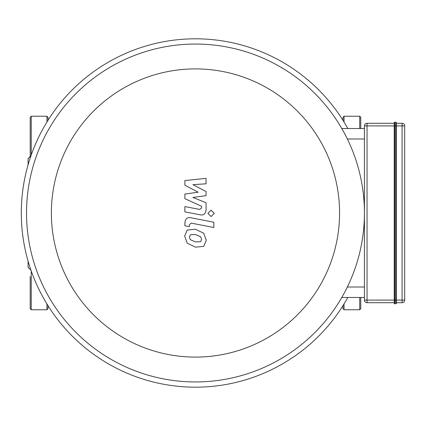<?xml version="1.0" encoding="UTF-8"?>
<svg xmlns="http://www.w3.org/2000/svg" width="426" height="426" viewBox="0 0 426 426"><rect width="100%" height="100%" fill="white"/><g stroke="black" fill="none" stroke-linecap="round" stroke-linejoin="round"><path stroke-width="0.64" d="M342.978 305.634L342.978 308.717L344.027 309.766L359.72 309.766L360.763 308.717L360.763 297.476M360.763 128.524L360.763 117.283L360.763 128.524M342.978 120.366L342.978 117.283L344.027 116.234L344.027 122.054M30.193 276.57L30.193 308.717L31.236 309.766L31.236 270.995M28.1 261.191L28.1 267.4L30.193 269.488M28.1 164.809L28.1 158.6L30.193 156.512M30.193 158.057L30.193 117.283L31.236 116.234L31.236 155.005M47.978 308.717L47.978 305.634L47.978 308.717L46.929 309.766L31.236 309.766M47.978 120.366L47.978 117.283L47.978 120.366M394.236 122.773A0.522 0.522 0 0 1 394.764 122.251L395.807 122.251L395.807 303.749A0.522 0.522 0 0 0 396.329 303.227L396.329 122.773A0.522 0.522 0 0 0 395.807 122.251A0.522 0.522 0 0 1 396.329 122.773L396.329 125.91L394.764 125.91L394.764 122.251A0.522 0.522 0 0 0 394.236 122.773L394.236 303.227A0.522 0.522 0 0 0 394.764 303.749L395.807 303.749M396.329 125.91L402.085 125.91L402.085 300.09L396.329 300.09L396.329 303.227M394.236 123.295L367.042 123.295A2.615 2.615 0 0 0 364.427 125.91L364.427 300.09A2.615 2.615 0 0 0 367.042 302.705L394.236 302.705M396.329 302.705L402.085 302.705A2.615 2.615 0 0 0 404.7 300.09L404.7 125.91A2.615 2.615 0 0 0 402.085 123.295L396.329 123.295M184.884 185.198L198.181 192.211L184.884 194.059L184.884 198.676L201.599 206.285L201.605 207.925L199.698 209.432L184.873 206.589L184.873 211.871L200.044 214.779C203.575 215.561 205.588 213.889 206.083 209.752L206.072 202.749L192.978 197.462L206.067 195.656L206.067 191.524L192.978 184.671L206.067 183.803L206.067 178.35L184.884 180.581L184.884 185.198M200.619 241.67L201.557 239.369L200.619 236.75L195.497 234.534L190.337 234.753L189.4 237.01L190.337 239.668L195.497 241.893L200.619 241.67M203.713 233.246L195.497 229.252L187.243 230.045L184.644 236.084L187.243 243.177L195.497 247.176L203.713 246.372L206.312 240.296L203.713 233.246M213.836 222.228L190.944 217.782C187.419 216.983 185.401 218.65 184.884 222.782L184.884 225.791L189.357 226.659L189.357 224.624L191.269 223.128L213.836 227.511L213.836 222.228M207.877 213.357L211.083 216.562L214.289 213.357L211.083 210.156L207.877 213.357M341.79 297.476L364.427 297.476M364.427 128.524L341.79 128.524M195.475 357.1A144.1 144.1 0 0 1 70.684 140.947A144.1 144.1 0 0 1 320.272 140.947A144.1 144.1 0 0 1 195.475 357.1M195.475 381.946A168.946 168.946 0 0 0 341.79 128.524A168.946 168.946 0 0 0 49.166 128.524A168.946 168.946 0 0 0 195.475 381.946M347.802 297.476A174.175 174.175 0 0 1 23.776 242.261A174.175 174.175 0 0 1 347.802 128.524M359.72 309.766L359.72 297.476M359.72 128.524L359.72 116.234L360.763 117.283M344.027 309.766L344.027 303.946M46.929 309.766L46.929 303.946M46.929 122.054L46.929 116.234L31.236 116.234M394.764 303.749L394.764 300.09L367.042 300.09L367.042 125.91L394.764 125.91L394.764 300.09L396.329 300.09M396.329 122.773A0.522 0.522 0 0 0 395.807 122.251M364.427 125.91L367.042 125.91L367.042 123.295M402.085 123.295L402.085 125.91L404.7 125.91M367.042 302.705L367.042 300.09L364.427 300.09M404.7 300.09L402.085 300.09L402.085 302.705M364.427 287.012L347.35 287.012M347.35 138.988L364.427 138.988M359.72 116.234L344.027 116.234M46.929 116.234L47.978 117.283"/></g></svg>

